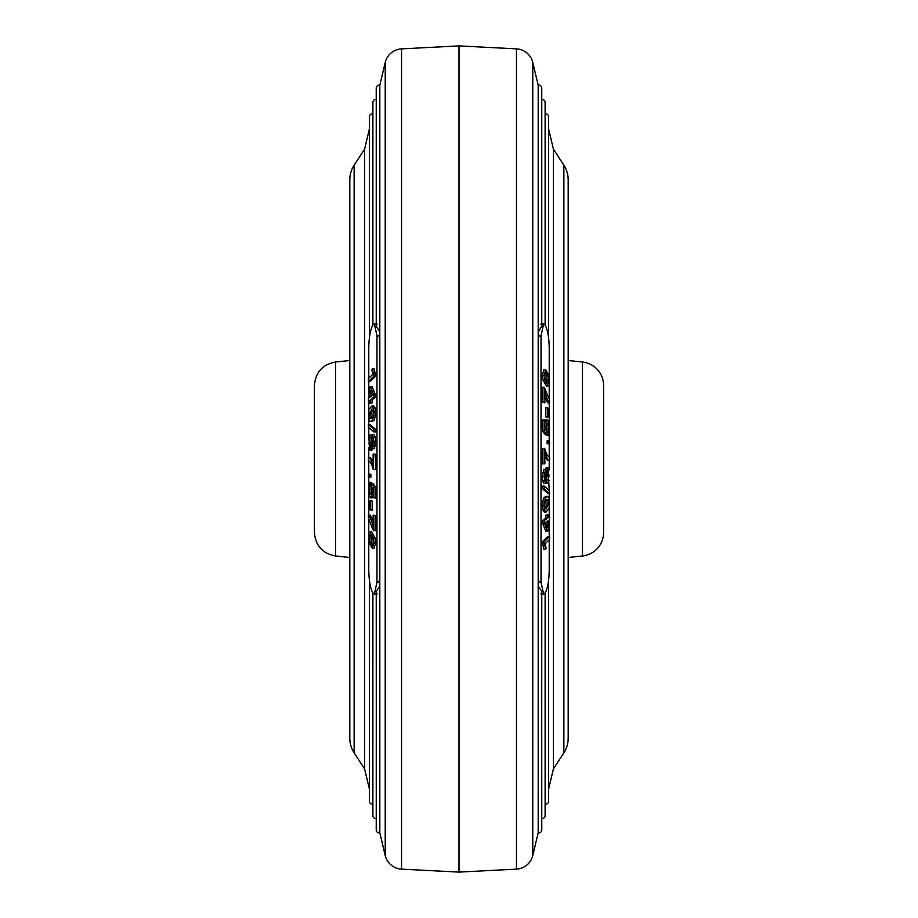 <?xml version="1.0" encoding="UTF-8"?>
<svg xmlns="http://www.w3.org/2000/svg" width="918" height="918" viewBox="0 0 918 918"><rect width="100%" height="100%" fill="white"/><g stroke="black" fill="none" stroke-linecap="round" stroke-linejoin="round"><path stroke-width="1.38" d="M376.231 591.812L376.311 830.595A2.949 2.949 0 0 0 379.811 832.787L379.811 581.897L379.662 586.304L376.311 591.238L376.311 830.595A2.949 2.949 0 0 1 376.231 829.906L376.311 592.248M379.811 85.213A2.949 2.949 0 0 0 376.311 87.405L376.311 326.762L376.311 87.405A2.949 2.949 0 0 0 376.231 88.094L376.231 326.2L379.662 331.696L379.811 336.103L379.811 85.213L385.227 62.458A17.706 17.706 0 0 1 401.545 48.872L459 45.9L516.455 48.872A17.706 17.706 0 0 1 532.773 62.458L538.189 85.213A2.949 2.949 0 0 1 541.769 88.094L541.769 326.2L538.338 331.696L538.189 336.103L538.189 85.213M376.231 818.466A2.949 2.949 0 0 1 372.892 816.24L372.892 593.074L372.892 816.24A2.949 2.949 0 0 1 372.811 815.551L372.811 804.122A2.949 2.949 0 0 1 369.392 801.207L369.392 580.187M376.231 99.534A2.949 2.949 0 0 0 372.892 101.76L372.892 324.926L372.892 101.76A2.949 2.949 0 0 0 372.811 102.449L372.811 113.878A2.949 2.949 0 0 0 369.392 116.793L369.392 337.813M369.472 116.116L369.472 337.204L369.472 116.116M369.472 801.884L369.472 580.796L369.472 801.884M369.392 789.044L364.572 768.825L354.13 752.806A26.553 26.553 0 0 1 349.827 738.301L349.827 179.698A26.553 26.553 0 0 1 354.13 165.194L364.572 149.175L369.392 128.956M379.811 832.787L385.227 855.542A17.706 17.706 0 0 0 401.545 869.128L459 872.1L459 45.9M541.769 591.812L541.689 830.595A2.949 2.949 0 0 1 538.189 832.787L538.189 581.897L538.338 586.304L541.689 591.238L541.689 830.595A2.949 2.949 0 0 0 541.769 829.906L541.689 592.248M541.769 818.466A2.949 2.949 0 0 0 545.108 816.24L545.108 593.074L545.108 816.24A2.949 2.949 0 0 0 545.189 815.551L545.189 804.122A2.949 2.949 0 0 0 548.608 801.207L548.608 580.187M541.769 99.534A2.949 2.949 0 0 1 545.108 101.76L545.108 324.926L545.108 101.76A2.949 2.949 0 0 1 545.189 102.449L545.189 325.454M545.189 102.449L545.189 113.878A2.949 2.949 0 0 1 548.528 116.116L548.528 337.204L548.528 116.116A2.949 2.949 0 0 1 548.608 116.793L548.608 337.813M548.528 801.884L548.528 580.796L548.528 801.884M541.689 87.405L541.689 326.762L541.689 87.405M553.428 149.175L553.428 768.825L563.87 752.806A26.553 26.553 0 0 0 568.173 738.301L568.173 179.698A26.553 26.553 0 0 0 563.87 165.194L553.428 149.175L548.608 128.956M538.189 832.787L532.773 855.542A17.706 17.706 0 0 1 516.455 869.128L459 872.1M553.428 768.825L548.608 789.044M549.216 375.313L549.216 347.153C548.964 337.09 547.633 329.734 545.212 325.075L543.64 323.859L541.012 335.85L538.189 336.103L538.189 581.897L541.012 582.15L543.64 594.141L545.212 592.925C547.621 588.3 548.964 580.933 549.216 570.847L549.216 539.727M549.216 384.768L549.216 399.41M549.216 402.795L549.216 423.462M549.216 433.652L548.115 435.522L548.987 428.419L548.643 424.747L547.541 423.06L546.543 427.409L546.944 434.593L544.156 431.047L544.156 420.008L544.856 420.272L544.856 428.878L546.267 430.599L546.405 421.58L547.461 420.019L548.964 422.372L549.216 440.743M549.216 443.842L549.216 457.256M549.216 460.434L549.216 469.993M549.205 480.366L548.115 482.914L548.987 475.203L547.954 470.624L546.944 477.36L545.544 472.345L544.959 473.493L545.487 483.166L544.099 476.419L545.521 469.339L546.543 472.38L547.977 467.606L549.216 490.499M549.216 493.402L549.216 498.141M549.216 507.78L549.216 516.639M549.216 519.875L549.216 536.445M541.012 335.85L541.012 582.15M364.572 768.825L364.572 149.175M368.784 378.227L368.784 347.153C369.036 337.09 370.367 329.734 372.788 325.075L374.36 323.859L376.988 335.85L379.811 336.103L379.811 581.897L376.988 582.15L374.36 594.141L372.788 592.925C370.379 588.3 369.036 580.933 368.784 570.847L368.784 542.687M376.988 335.85L376.988 582.15M368.784 381.521L368.784 398.079M368.784 401.327L368.784 410.185M368.784 419.813L368.784 424.564M368.784 427.455L368.784 437.611L369.885 435.052L371.606 435.052L371.044 446.171M368.784 447.961L368.784 457.531M368.784 460.698L368.784 473.998M368.784 477.062L368.784 484.142L369.885 482.283L371.606 482.443L371.629 483.27M368.784 494.343L368.784 515.205M368.784 518.59L368.784 533.232M368.439 476.993L368.439 473.975L370.849 474.262L370.849 477.291L368.439 476.993M368.439 473.975L370.849 474.262M369.128 474.113L369.128 477.13M370.069 509.674L370.069 500.689L371.79 500.849L372.421 501.194L372.421 510.178L370.069 509.674M370.069 500.689L372.421 501.194M370.7 501.044L370.7 510.029M369.885 482.283L369.943 485.324L370.964 485.415M371.021 486.471L371.193 493.632M369.943 485.324L369.243 486.54L370.964 486.689M369.243 486.54L369.013 489.397L370.734 489.546M369.013 489.397L369.357 493.058L370.413 494.756L371.457 490.407L371.056 483.212L372.777 483.373L375.565 486.919L375.565 497.946L373.144 497.533L373.144 488.938L371.733 487.206L372.1 491.52L373.144 491.612M371.056 483.212L373.844 486.758L375.565 486.919M373.844 486.758L373.844 497.797M372.1 491.52L371.595 496.225L370.482 497.786L369.036 495.433L368.784 484.153M373.144 496.925L372.203 497.946L370.482 497.786M372.134 394.522L372.134 395.555M370.413 390.334L370.413 396.851L372.456 395.302L370.413 390.334M368.428 401.315L368.428 398.343L369.713 397.379L369.713 387.224L370.413 386.696L373.844 395.004L373.844 397.242L370.413 399.823L370.413 402.795L369.713 403.323L369.713 400.351L368.428 401.315L369.713 401.327M370.413 386.696L372.134 386.707L375.565 395.015L375.565 397.242L372.134 399.835L372.134 402.807L369.713 403.323M373.844 395.004L375.565 395.015M373.844 397.242L375.565 397.242M370.413 399.823L372.134 399.835M370.413 402.795L372.134 402.807M372.685 409.256L370.734 414.902L371.297 418.298M369.013 414.902L369.426 417.977C371.618 419.228 372.903 417.438 373.259 412.607L372.892 409.623L371.974 408.9L369.013 414.902L370.734 414.902M371.147 417.988L369.426 417.977L370.252 418.654M371.974 405.905L373.695 405.917L375.324 408.246L375.451 415.762L374.131 420.18L371.997 421.649L370.275 421.637L368.68 419.319L368.91 409.646L371.974 405.905L373.603 408.235L373.901 412.308L375.623 412.308M373.901 412.308L373.729 415.751L375.451 415.762M373.729 415.751L372.41 420.18L374.131 420.18M372.41 420.18L370.275 421.637M369.885 435.052L370.011 438.047L371.733 438.047M370.011 438.047L369.013 442.763L370.734 442.763M369.013 442.763L369.323 446.159L370.769 446.171M369.323 446.159L370.046 447.33L370.838 445.907L371.056 440.606L373.419 440.801M371.056 440.606L373.236 440.801M371.698 440.789L373.259 441.237M371.687 441.237L371.882 444.346L373.064 444.346M371.882 444.346L372.456 445.609L373.259 441.742L372.513 434.788L374.234 434.799L375.255 436.991L375.439 445.081L374.188 448.627L372.467 448.615L371.457 445.574L370.987 448.971L372.708 448.971L371.733 450.359L370.011 450.348L368.795 437.588M372.513 434.788L373.901 441.535L375.623 441.535M373.901 441.535L373.718 445.069L375.439 445.081M373.718 445.069L372.467 448.615M370.987 448.971L370.011 450.348M368.428 457.531L368.428 460.549C370.459 461.731 372.065 464.726 373.282 469.523L373.844 454.18L373.144 454.158L373.144 465.736C371.652 460.733 370.08 458.002 368.428 457.531L370.161 457.543L373.144 460.985M373.844 469.534L375.565 469.546L375.565 454.18L373.144 454.158M373.844 454.18L375.565 454.18M375.623 376.185L370.161 381.521L368.428 381.509L368.428 378.572L372.697 374.418L371.893 369.575L372.536 368.944L374.257 368.944L375.623 376.185L373.901 376.173L368.428 381.509M372.536 368.944L373.178 372.478L374.9 372.49M373.178 372.478L373.901 374.28L375.623 374.28M373.901 374.28L373.901 376.173M368.428 427.145L368.428 424.564L370.161 424.575L375.623 429.36L375.623 431.953L373.901 431.942L368.428 427.145M368.428 424.564L373.901 429.349L375.623 429.36M373.901 429.349L373.901 431.942M368.428 515.216C370.08 516.834 371.652 520.632 373.144 526.599L373.144 515.193L375.565 515.629L375.565 530.753L373.282 530.409L368.428 518.2L368.428 515.216L370.161 515.147L373.144 520.632M373.144 515.193L375.565 515.629M373.844 515.698L373.844 530.822M371.021 535.573L371.147 541.723L372.972 544.764M369.013 538.189L369.426 541.815L372.364 545.464L373.259 542.205L372.892 538.728L369.897 534.964L369.013 538.189L370.734 538.097M369.426 541.815L371.147 541.723M369.828 532.05L371.549 531.947L375.324 538.304L375.623 542.756L374.096 548.298L372.375 548.39L368.68 542.045L368.91 532.888L369.828 532.05L373.603 538.396L373.901 542.848L375.623 542.756M373.901 542.848L372.375 548.39M542.377 541.815L547.839 536.479L549.572 536.445L549.572 539.382L545.303 543.548L546.107 548.379L545.464 549.021L543.743 549.056L542.377 541.815L544.099 541.781L549.572 536.445M545.464 549.021L544.822 545.476L543.1 545.51M544.822 545.476L544.099 543.686L542.377 543.72M544.099 543.686L544.099 541.781M549.572 490.809L549.572 493.391L547.839 493.425L542.377 488.64L542.377 486.047L544.099 486.012L549.572 490.809M549.572 493.391L544.099 488.606L542.377 488.64M544.099 488.606L544.099 486.012M545.866 523.444L545.866 522.399M547.587 527.62L547.587 521.103L545.544 522.652L547.587 527.62M549.572 516.639L549.572 519.611L548.287 520.575L548.287 530.73L547.587 531.258L544.156 522.95L544.156 520.724L547.587 518.131L547.587 515.159L548.287 514.631L548.287 517.603L549.572 516.639L548.287 516.662M547.587 531.258L545.866 531.293L542.435 522.985L542.435 520.758L545.866 518.165L545.866 515.193L548.287 514.631M544.156 522.95L542.435 522.985M544.156 520.724L542.435 520.758M547.587 518.131L545.866 518.165M547.587 515.159L545.866 515.193M545.338 508.733L547.266 503.098L546.68 499.679M548.987 503.053L548.574 499.977C546.382 498.726 545.097 500.517 544.741 505.348L545.108 508.342L546.049 509.054L548.987 503.053L547.266 503.098M546.853 500.012L548.574 499.977L547.713 499.3M546.061 512.049L544.34 512.083L542.676 509.754L542.549 502.238L543.869 497.82L545.969 496.351L547.69 496.317L549.32 498.635L549.09 508.308L546.061 512.049L544.397 509.719L544.099 505.657L542.377 505.692M544.099 505.657L544.271 502.203L542.549 502.238M544.271 502.203L545.59 497.786L543.869 497.82M545.59 497.786L547.69 496.317M548.115 482.914L546.394 482.948L546.956 471.829M547.989 479.907L546.267 479.953M548.987 475.203L547.266 475.237M548.677 471.795L547.22 471.829M546.944 477.36L544.581 477.199M546.302 477.165L544.764 477.199M546.313 476.717L544.741 476.752M546.118 473.619L544.925 473.642M545.487 483.166L543.766 483.201L542.745 481.009L542.377 476.465L543.8 469.373L545.521 469.339M544.099 476.419L542.377 476.465M544.282 472.885L542.561 472.919M545.212 469.339L546.256 467.641L547.977 467.606M547.013 468.995L545.292 469.029M549.572 460.423C547.92 459.964 546.348 457.221 544.856 452.218L544.856 463.797L542.435 463.819L542.435 448.454L544.718 448.432C545.935 453.228 547.541 456.223 549.572 457.416L549.572 460.423L547.839 460.457L544.856 457.015M544.856 463.797L542.435 463.819M544.156 463.774L544.156 448.42M548.115 435.522L546.394 435.557L546.371 434.604M548.057 432.493L547.025 432.516M547.002 431.426L546.784 424.288M548.757 431.276L547.036 431.311M548.987 428.419L547.266 428.454M546.944 434.593L545.223 434.627L542.435 431.081L542.435 420.054L544.156 420.008M544.156 431.047L542.435 431.081M545.9 426.285L544.856 426.308M544.856 421.075L545.728 420.054L547.461 420.019M547.931 408.131L547.931 417.116L546.21 417.151L545.579 416.806L545.579 407.821L547.931 408.131M547.931 417.116L545.579 416.806M547.3 416.761L547.3 407.776M549.572 440.824L549.572 443.842L547.151 443.738L547.151 440.709L549.572 440.824M549.572 443.842L547.151 443.738M548.872 443.704L548.872 440.674M549.572 402.784L549.572 399.8L544.156 387.178L544.156 402.302L544.856 402.807L544.856 391.401C546.348 397.368 547.92 401.166 549.572 402.784L547.839 402.853L544.856 397.368M544.156 387.178L542.435 387.247L542.435 402.371L544.856 402.807M544.156 402.302L542.435 402.371M546.979 382.427L546.853 376.277L545.028 373.236M548.987 379.811L548.574 376.185L545.636 372.536L544.741 375.795L545.108 379.272L548.103 383.036L548.987 379.811L547.266 379.903M548.574 376.185L546.853 376.277M548.172 385.95L546.451 386.053L542.676 379.696L542.377 375.244L543.904 369.702L545.625 369.61L549.32 375.955L549.09 385.112L548.172 385.95L544.397 379.604L544.099 375.152L542.377 375.244M544.099 375.152L545.625 369.61M335.529 555.987C322.528 553.52 315.494 545.694 314.415 532.509L314.415 385.491C315.494 372.306 322.528 364.48 335.529 362.013L335.529 555.987L349.827 557.501M568.173 738.301L568.173 557.501L582.471 555.987A23.604 23.604 0 0 0 603.585 532.509L603.585 385.491A23.604 23.604 0 0 0 582.471 362.013L568.173 360.499L568.173 179.698M563.87 752.806L563.87 165.194M532.773 855.542L532.773 62.458M516.455 869.128L516.455 48.872M385.227 855.542L385.227 62.458M401.545 869.128L401.545 48.872M354.13 752.806L354.13 165.194M369.357 493.058L371.079 493.218M371.595 496.225L373.144 496.374M373.603 408.235L375.324 408.246M373.534 436.979L375.255 436.991M373.603 538.396L375.324 538.304M544.397 509.719L542.676 509.754M544.466 480.975L542.745 481.009M548.643 424.747L546.921 424.782M546.405 421.58L544.856 421.614M544.397 379.604L542.676 379.696M582.471 555.987L582.471 362.013M545.189 592.546L545.189 815.551M540.817 324.111L543.64 323.859M540.817 593.889L543.64 594.141M372.811 592.546L372.811 815.551M372.811 325.454L372.811 102.449M374.36 323.859L377.183 324.111M377.183 593.889L374.36 594.141M335.529 362.013L349.827 360.499"/></g></svg>
